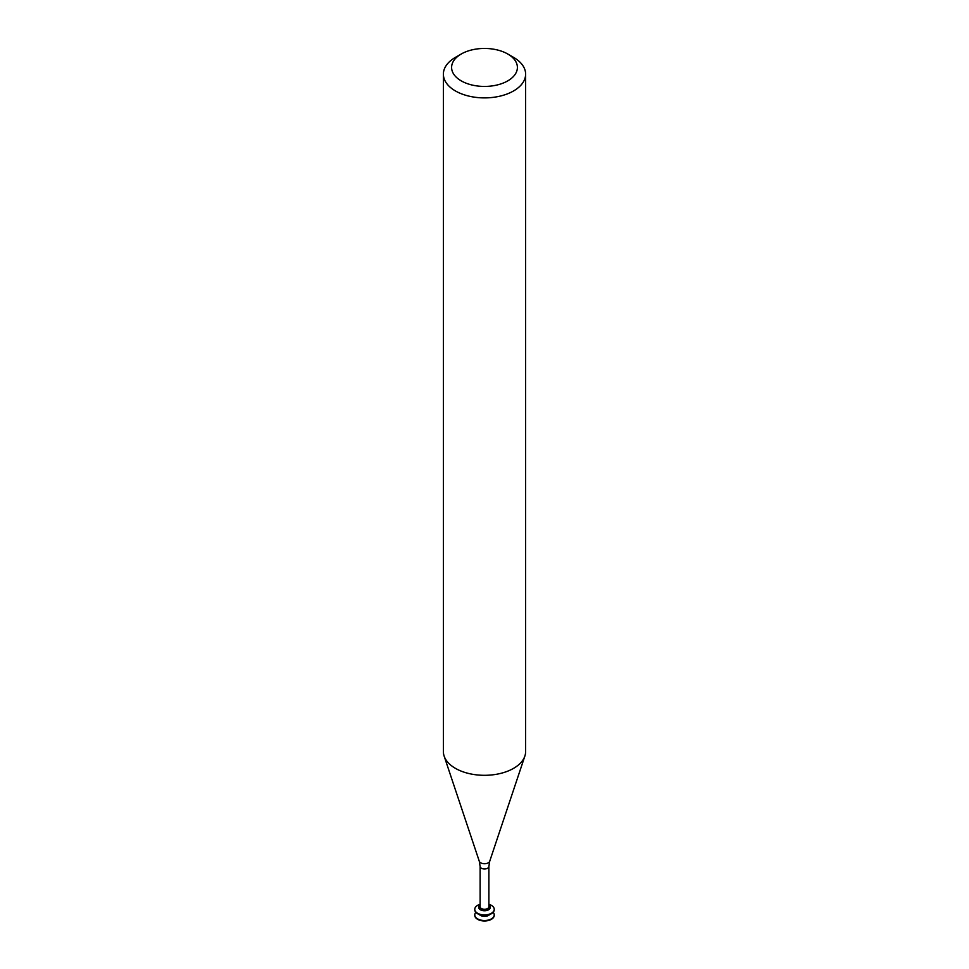 <?xml version="1.0" encoding="UTF-8"?>
<svg xmlns="http://www.w3.org/2000/svg" width="969" height="969" viewBox="0 0 969 969"><rect width="100%" height="100%" fill="white"/><g stroke="black" fill="none" stroke-linecap="round" stroke-linejoin="round"><path stroke-width="1.45" d="M474.774 915.124A9.726 5.62 -0 0 0 474.774 915.354A9.726 5.62 -0 0 0 477.62 919.327A9.726 5.62 -0 0 0 488.219 920.55A9.726 5.62 -0 0 0 494.226 915.354A9.726 5.62 -0 0 0 494.226 915.124M475.84 912.326A9.726 5.62 -0 0 0 474.774 914.893A9.726 5.62 -0 0 0 477.62 918.866A9.726 5.62 -0 0 0 488.219 920.09A9.726 5.62 -0 0 0 494.226 914.893A9.726 5.62 -0 0 0 493.16 912.326M479.34 914.53A5.778 3.331 -0 0 0 480.418 915.39A5.778 3.331 -0 0 0 489.66 914.53M474.774 909.528A9.726 5.62 -0 0 0 474.774 909.77A9.726 5.62 -0 0 0 477.62 913.743A9.726 5.62 -0 0 0 488.219 914.954A9.726 5.62 -0 0 0 494.226 909.77A9.726 5.62 -0 0 0 494.226 909.528M480.115 904.283A9.726 5.62 -0 0 0 474.774 909.297A9.726 5.62 -0 0 0 477.62 913.27A9.726 5.62 -0 0 0 488.219 914.494A9.726 5.62 -0 0 0 494.226 909.297A9.726 5.62 -0 0 0 488.885 904.283M478.759 907.081A5.778 3.331 -0 0 0 478.722 907.432A5.778 3.331 -0 0 0 480.418 909.794A5.778 3.331 -0 0 0 486.704 910.509A5.778 3.331 -0 0 0 490.278 907.432A5.778 3.331 -0 0 0 490.241 907.081M480.115 904.561A5.778 3.331 -0 0 0 478.722 906.73A5.778 3.331 -0 0 0 480.418 909.092A5.778 3.331 -0 0 0 486.704 909.818A5.778 3.331 -0 0 0 490.278 906.73A5.778 3.331 -0 0 0 488.885 904.561M481.399 908.522A4.385 2.532 -0 0 0 486.184 909.067A4.385 2.532 -0 0 0 488.885 906.73L488.885 866.443A4.385 2.532 -0 0 1 486.184 868.781A4.385 2.532 -0 0 1 481.399 868.236A4.385 2.532 -0 0 1 480.115 866.443L480.115 906.73A4.385 2.532 -0 0 0 481.399 908.522M461.244 54.01L455.43 57.365A41.122 23.741 -0 0 0 443.378 74.153L443.378 751.569A41.122 23.741 -0 0 0 444.129 756.074A41.122 23.741 -0 0 0 455.43 768.356A41.122 23.741 -0 0 0 496.552 774.267A41.122 23.741 -0 0 0 524.871 756.074A41.122 23.741 -0 0 0 525.622 751.569L525.622 74.153A41.122 23.741 -0 0 0 513.57 57.365L507.756 54.01A32.898 18.992 -0 0 0 461.244 54.01A32.898 18.992 -0 0 0 461.244 80.875A32.898 18.992 -0 0 0 507.756 80.875A32.898 18.992 -0 0 0 507.756 54.01M443.378 74.153A41.122 23.741 -0 0 0 455.43 90.941A41.122 23.741 -0 0 0 500.234 96.088A41.122 23.741 -0 0 0 525.622 74.153M480.115 866.443L479.28 861.235A5.317 3.077 -0 0 0 480.733 862.822A5.317 3.077 -0 0 0 486.063 863.597A5.317 3.077 -0 0 0 489.72 861.235L488.885 866.443M490.278 907.432L490.278 906.73M478.722 907.432L478.722 906.73M489.72 861.235L524.871 756.074M479.28 861.235L444.129 756.074"/></g></svg>
